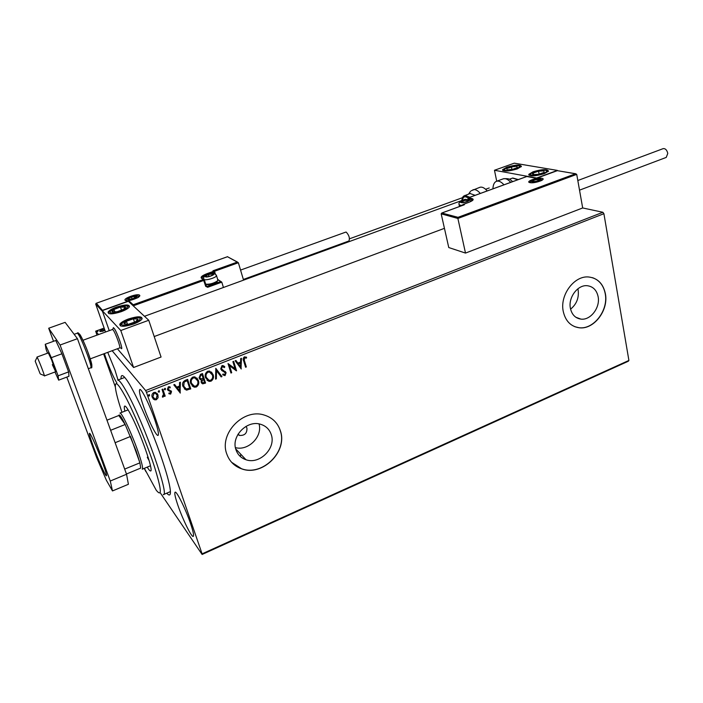 <?xml version="1.0" encoding="UTF-8"?>
<svg xmlns="http://www.w3.org/2000/svg" width="703" height="703" viewBox="0 0 703 703"><rect width="100%" height="100%" fill="white"/><g stroke="black" fill="none" stroke-linecap="round" stroke-linejoin="round"><path stroke-width="1.05" d="M121.03 378.864C120.89 374.321 122.63 374.471 126.241 379.312C133.895 389.374 150.732 426.501 161.066 456.555C166.453 472.214 169.528 483.4 170.311 490.105C170.803 495.351 169.616 496.371 166.743 493.163M237.86 434.524L239.512 435.438C244.723 435.693 247.192 433.233 246.92 428.048L245.997 426.378M235.927 449.665C237.649 454.665 240.997 458.022 245.962 459.736C259.556 464.788 276.138 448.303 271.296 434.726C269.53 429.384 265.927 425.895 260.497 424.252C247.017 419.823 230.962 436.335 235.927 449.665M235.417 447.618C248.229 451.256 262.781 436.563 259.038 423.918M570.414 308.362C571.864 314.663 575.353 318.248 580.889 319.109C590.511 320.533 600.424 307.571 598.121 296.657C596.689 290.146 593.077 286.499 587.286 285.717C577.743 284.548 568.006 297.58 570.414 308.362M570.581 309.153C576.583 304.206 579.105 297.844 578.147 290.067L577.866 288.819M563.27 311.499C565.476 320.999 570.731 326.412 579.044 327.747C593.701 330.023 608.842 310.348 605.38 293.713C603.218 283.722 597.682 278.151 588.771 277C574.289 275.321 559.562 295.155 563.27 311.499M574.869 326.728L578.894 327.695C593.543 329.962 608.684 310.295 605.221 293.661C603.578 285.436 599.325 280.11 592.48 277.676M226.682 453.707C229.283 461.168 234.266 466.212 241.639 468.839C262.351 476.766 287.755 451.721 280.444 430.992C277.747 422.74 272.166 417.371 263.722 414.911C243.282 408.434 219.081 433.54 226.682 453.707M231.586 462.275L241.542 468.734C262.254 476.669 287.659 451.634 280.348 430.904C279.047 426.642 276.771 423.039 273.537 420.104M104.395 353.6L106.223 359.075C110.222 370.042 113.772 378.012 116.883 382.986M118.034 380.007L114.932 369.971L107.735 352.352M177.947 505.448C182.701 519.376 191.524 537.373 193.211 536.415C194.125 535.809 193.228 531.477 190.513 523.427C185.68 509.183 176.708 491.028 175.144 492.162C174.23 492.856 175.161 497.285 177.947 505.448M143.192 405.359C148.061 419.586 156.242 436.273 158.017 435.421C159.098 434.665 158.034 429.489 154.809 419.893C149.871 405.359 141.54 388.504 139.871 389.488C138.79 390.376 139.897 395.666 143.192 405.359M240.303 456.493L240.83 454.305M112.137 350.718L145.635 390.552L602.893 212.28L603.903 213.694L146.479 392.362L202.095 553.85L628.904 360.437L628.306 361.245L202.113 554.474L160.17 492.662M145.952 471.704L144.238 468.365M104.782 329.944L102.928 331.28L99.808 331.394L101.592 329.742L104.659 329.584M104.132 328.09L95.687 331.157L98.552 334.566M458.022 217.324L457.89 218.457L441.176 213.835L441.783 213.009L458.022 217.324L575.511 173.782L576.724 174.37L582.682 207.956L602.893 212.28M489.235 187.956L485.624 189.274M462.53 197.675L349.532 238.792M97.972 331.28L96.856 331.684L97.989 331.341M158.07 397.74L156.338 399.743L154.704 399.84L152.2 397.23C151.496 395.244 152.05 393.654 153.852 392.467L155.477 392.353L157.982 394.954L158.07 397.74L156.338 399.743M162.824 389.093L165.196 396.105L164.414 396.422L164.071 395.385L163.096 397.081L162.419 397.072L162.534 396.184L163.535 394.216L162.042 389.4L162.824 389.093M170.653 394.093L168.817 393.698L169.072 392.915L170.319 393.258L170.759 392.019L167.393 389.462L168.36 386.782L169.511 386.72L170.284 387.107L170.056 387.933L168.738 387.617L168.158 389.119L171.523 391.676L170.653 394.093L168.834 393.627M185.293 380.297L187.622 379.383L190.759 388.926L186.137 390.033L182.973 386.474C181.954 383.759 182.727 381.703 185.293 380.297M202.482 373.557L205.557 383.073L202.657 383.856L201.111 382.177L201.383 379.787L199.028 377.968L200.496 374.339L202.482 373.557M215.812 368.346L221.955 376.597L221.137 376.913L216.471 370.666L216.366 378.803L215.54 379.128L215.812 368.346M232.886 361.658L233.633 361.36L236.559 370.815L229.512 365.683L231.709 372.739L230.962 373.029L228.009 363.565L235.066 368.697L232.886 361.658M244.424 360.683L246.34 366.948L245.602 367.247L243.651 360.876C242.834 359.277 243.089 357.941 244.407 356.869L246.56 357.247L246.41 358.126L244.706 357.836L244.24 360.534L246.34 366.948M603.903 213.694L628.904 360.437M241.278 368.952L235.127 360.78L235.944 360.454L237.878 363.099L240.602 362.036L240.663 358.609L241.472 358.293L241.024 368.829M221.963 365.657L223 365.569L224.819 366.869L224.362 367.59L222.324 366.615L221.463 368.759L226.102 372.748L225.048 375.639L222.658 374.787L223.062 373.978L224.758 374.673L225.364 373.082L220.707 369.04L221.963 365.657M213.141 374.69C214.046 377.379 213.334 379.541 210.997 381.202L209.002 381.369L205.548 377.731C204.635 375.033 205.364 372.862 207.737 371.228L209.635 371.061L212.965 374.532C213.87 377.212 213.158 379.383 210.821 381.035L210.997 381.202M198.404 380.49C199.336 383.179 198.615 385.358 196.26 387.028L194.186 387.186L190.733 383.557C189.801 380.85 190.531 378.671 192.93 377.028L194.898 376.87L198.237 380.332C199.16 383.021 198.448 385.191 196.093 386.861L196.26 387.028M180.337 393.047L173.782 384.805L174.634 384.471L176.699 387.133L179.537 386.017L179.555 382.546L180.399 382.212L180.073 392.915M165.539 388.794L165.161 389.857L164.23 389.313L164.985 388.232L165.539 388.794L165.161 389.857M159.519 391.158L159.133 392.212L158.201 391.668L158.966 390.596L159.519 391.158L159.133 392.212M149.642 395.024L149.264 396.088L148.324 395.543L149.089 394.462L149.642 395.024L149.264 396.088M115.345 386.94L103.613 353.89M96.961 335.146L95.687 331.157M202.113 554.474L202.095 553.85M146.479 392.362L145.635 390.552M246.155 366.799L245.54 367.045M246.366 357.142L246.41 358.126M246.217 357.976L245.242 357.783M244.521 357.686L244.24 360.534M235.883 360.481L237.878 363.099M241.278 358.363L241.094 368.803M240.575 363.126L238.308 363.794L240.514 366.702L240.575 363.126L238.493 363.943L240.514 366.702M233.51 361.412L236.559 370.815M236.226 370.727L229.512 365.683M229.327 365.525L231.709 372.739M231.524 372.581L230.9 372.827M224.081 366.131L224.819 366.869M224.644 366.72L224.195 367.414M223.774 367.019L222.324 366.615M222.148 366.456L221.463 368.759M221.287 368.6L222.007 369.593M225.18 371.386L226.102 372.748M225.918 372.59L225.048 375.639M224.872 375.481L222.658 374.787M224.345 371.887L223.299 371.465M223.123 371.307L221.577 370.411M215.759 368.363L221.955 376.597M221.779 376.43L221.006 376.738M216.366 378.803L216.471 370.666M216.19 378.645L215.549 378.899M210.821 381.035L208.835 381.211L206.99 380.2M211.462 372.036L212.965 374.532M211.032 372.845L209.406 371.913L207.903 372.036C205.979 373.355 205.39 375.094 206.137 377.274L207.473 379.418M206.313 377.432L209.099 380.341L210.654 380.244C212.543 378.899 213.114 377.151 212.376 374.998L209.573 372.072L208.079 372.195C206.155 373.513 205.566 375.253 206.313 377.432L206.137 377.274M202.385 373.601L205.557 383.073M205.381 382.915L202.49 383.689L201.743 383.284M200.715 379.708L201.383 379.787M200.548 379.55L199.67 379.084M199.617 377.511L201.005 378.864L203.176 378.381L202.033 374.84L200.996 375.024L199.617 377.511L200.188 378.372M201.699 381.694L202.736 382.836L204.476 382.406L203.492 379.356L202.939 379.348L201.699 381.694L202.192 382.485M202.939 379.348L201.866 381.861M200.996 375.024L199.793 377.669M202.033 374.84L201.163 375.182M196.093 386.861L194.028 387.019L192.077 385.903M196.849 377.95L198.237 380.332M196.374 378.732L194.661 377.713L193.114 377.836C191.172 379.154 190.575 380.912 191.339 383.091L192.587 385.139M191.506 383.258L194.292 386.158L195.909 386.061C197.815 384.717 198.387 382.959 197.64 380.798L194.828 377.88L193.281 377.994C191.33 379.321 190.741 381.079 191.506 383.258L191.339 383.091M187.525 379.418L190.759 388.926M190.592 388.759L186.743 390.121M186.585 389.954L184.318 388.882M183.588 386L186.242 388.987L189.669 388.249L187.174 380.666L184.195 381.878L183.588 386L184.792 388.065M184.195 381.878L183.747 386.167M187.174 380.666L184.353 382.045M174.608 384.479L176.699 387.133M180.24 382.274L180.179 392.872M179.529 387.133L177.2 387.819L179.511 390.771L179.529 387.133L177.358 387.986L179.511 390.771M170.205 391.281L168.017 390.446M170.117 386.993L170.056 387.933M169.906 387.766L168.738 387.617M168.579 387.45L168.158 389.119M168.008 388.952L168.351 389.488M170.97 390.754L171.523 391.676M171.374 391.509L170.504 393.926M165.003 389.682L164.353 389.55M162.744 389.128L165.196 396.105M165.047 395.938L164.344 396.211M163.096 397.081L164.071 395.385M162.947 396.905L162.437 396.94M158.983 392.046L158.316 391.905M156.189 399.568L153.816 399.427M153.676 399.251L152.929 398.601M157.059 393.372L157.982 394.954M157.832 394.778L157.92 397.573M156.444 393.988L155.17 393.091L154.001 393.162L152.841 396.738L153.553 397.986M152.982 396.914L154.932 398.944L156.048 398.882L157.191 395.253L155.319 393.267L154.15 393.329L152.841 396.738M149.115 395.912L148.421 395.763M99.756 330.981L99.923 331.447L100.415 330.885M103.956 329.795L104.765 330.006M100.476 331.148L102.77 331.095L104.026 329.856L101.75 329.927L100.432 330.823L100.643 331.614M119.818 340.858C121.452 345.691 122.014 348.319 121.505 348.732C123.06 349.057 117.146 332.414 114.317 328.529L113.376 327.642C114.782 328.6 116.926 333.011 119.818 340.858M116.496 307.079C125.072 304.417 129.396 304.294 129.475 306.728C128.5 308.327 125.723 309.988 121.144 311.71C112.489 314.399 108.13 314.531 108.086 312.097C109.097 310.462 111.9 308.793 116.496 307.079M133.535 324.065C138.219 322.273 141.083 320.515 142.111 318.802C142.068 316.086 137.507 316.148 128.438 318.986C123.728 320.761 120.846 322.528 119.774 324.276C119.782 326.992 124.369 326.921 133.535 324.065M148.746 320.26L120.793 330.515L102.243 310.647L128.368 301.297L148.746 320.26L161.066 357.045L133.588 367.502L117.392 348.758M120.793 330.515L133.588 367.502M102.243 310.647L109.246 330.656L102.506 311.394L95.705 304.091L105.512 332.018M544.227 173.703C535.001 176.348 529.869 176.558 528.814 174.335L533.138 171.752C542.268 169.133 547.391 168.931 548.498 171.145L544.227 173.703M506.933 167.147L502.61 169.669C503.576 171.69 508.427 171.453 517.162 168.948L521.433 166.444C520.422 164.423 515.589 164.66 506.933 167.147M494.473 170.267L514.297 163.175L557.409 170.407L536.617 178.026L494.473 170.267L496.713 181.207M40.071 373.618L35.194 361.122L40.071 373.618M52.33 364.637L55.686 371.738L51.653 359.998L48.314 352.924L36.96 357.062L37.514 357.976C39.438 361.694 45.08 376.483 44.377 375.947L56.468 371.448M90.195 358.89L119.651 347.923C120.995 348.196 115.819 333.653 113.35 330.243L112.489 329.47M112.708 329.505L113.376 327.642M441.176 213.835L448.76 247.544L465.5 253.08L582.682 207.956M576.724 174.37L457.89 218.457L465.5 253.08M463.848 204.951L442.055 212.947M575.511 173.782L557.347 170.662M557.215 170.706L536.547 178.29M536.407 178.342L526.863 176.506M237.632 262.149L227.491 256.736L238.37 262.729L243.554 280.146M217.71 279.434L221.797 282.167L223.431 287.492M214.6 273.564L214.16 272.149L214.67 271.745L212.947 270.804L237.192 262.131M227.491 256.736L96.153 303.301L95.705 304.091M96.364 303.257L102.594 310.524M102.866 310.19L128.965 300.849L128.587 301.499M221.085 281.578L218.035 279.908M128.965 300.849L133.175 304.759L132.797 305.418M213.273 273.898L208.431 274.504L205.786 276.015L206.91 276.754L210.707 275.954L213.352 274.434L213.273 273.898M211.928 275.444L213.352 274.434L212.209 273.713L208.431 274.504L205.786 276.015L206.91 276.754M205.663 284.144C209.67 284.504 213.633 283.406 217.552 280.866L217.728 279.539M217.412 280.989L216.999 281.824C213.264 284.17 209.766 285.075 206.506 284.539M209.037 276.455L208.431 274.504M212.614 275.022L212.209 273.713M468.11 200.004L462.925 200.742L461.027 202.007L462.934 202.482L466.748 201.673L468.637 200.399L468.11 200.004M467.205 201.497L468.637 200.399L466.713 199.933L462.925 200.742L461.027 202.007L462.653 202.49M463.295 202.455L462.925 200.742M467.064 201.559L466.713 199.933M539.096 179.3L533.823 180.065L532.136 181.269L534.245 181.673L538.059 180.864L539.737 179.652L539.096 179.3M538.384 180.741L539.737 179.652L537.61 179.256L533.823 180.065L532.136 181.269L533.797 181.699M534.131 181.682L533.823 180.065M537.927 180.908L537.61 179.256M136.215 296.367L131.487 296.938L128.596 298.529L129.484 299.337L133.271 298.555L136.215 296.367M134.809 297.896L136.154 296.956L135.248 296.156L131.487 296.938L128.596 298.529L129.484 299.337M132.146 298.907L131.487 296.938M135.653 297.351L135.248 296.156M124.326 322.739L123.974 323.934L128.508 324.224L135.512 321.781C137.498 320.656 138.306 319.751 137.92 319.074L133.385 318.811L126.443 321.218L124.326 322.739M125.275 322.747L123.974 323.934L128.508 324.224L135.512 321.781L137.92 319.074L133.385 318.811L126.443 321.218L125.275 322.747M134.545 322.211L133.385 318.811M127.489 324.276L126.443 321.218M532.435 173.957L533.296 174.572L538.718 174.265L544.069 172.42L543.955 170.882L538.551 171.189L533.234 173.026L532.435 173.957M533.296 173.957L533.296 174.572L538.718 174.265L544.069 172.42L543.955 170.882L538.551 171.189L533.234 173.026L533.296 173.957M539.113 174.177L538.551 171.189M533.533 174.581L533.234 173.026M514.429 166.233L506.608 168.553L507.179 169.871L512.601 169.361L517.434 167.525L516.81 166.216L514.429 166.233M514.139 166.629L511.415 166.734L506.608 168.553L507.179 169.871L512.601 169.361L517.434 167.525L516.81 166.216L514.139 166.629M517.1 167.692L516.81 166.216M511.96 169.485L511.415 166.734M123.517 306.605L120.477 307.026L113.983 309.461C112.252 310.506 111.672 311.297 112.26 311.833L117.093 311.754L123.649 309.285C125.362 308.239 125.916 307.448 125.301 306.93L123.517 306.605M122.946 307.149L120.477 307.026L113.983 309.461L112.26 311.833L117.093 311.754L123.649 309.285L125.301 306.93L122.946 307.149M114.844 311.965L113.983 309.461M121.575 310.234L120.477 307.026M512.188 181.154L512.733 181.611M492.917 188.843C493.093 184.643 494.323 182.112 496.608 181.251C498.831 180.636 501.283 181.831 503.954 184.819M475.158 195.32L470.07 193.518M487.214 190.917C484.569 187.903 482.161 186.682 479.991 187.27L479.718 187.367M467.328 199.661L464.999 199.353M663.114 148.658L663.219 148.614C665.425 148.43 666.945 150.02 667.78 153.395L666.242 157.41L579.527 190.153M345.744 232.113L346.236 232.122C349.057 235.206 349.962 238.15 348.96 240.962L243.352 279.46M54.975 372.001L58.657 380.147L58.103 375.824L68.604 371.896L61.908 353.776L55.739 340.498L45.247 344.294L46.02 349.145L47.54 353.205M58.103 375.824L51.319 357.669L61.908 353.776M51.319 357.669L45.247 344.294M58.657 380.147L68.973 376.281L68.604 371.896M93.596 447.17C98.42 460.298 105.582 476.326 106.417 475.817C106.891 475.325 105.564 470.79 102.436 462.223C97.524 448.822 90.265 432.617 89.501 433.285C89.053 433.874 90.415 438.505 93.596 447.17M66.803 377.089L96.627 457.512L106.373 480.254L112.489 490.94L110.266 481.028L60.08 345.024L48.692 328.239L53.533 341.298M110.266 481.028L126.549 474.261L77.453 338.688L65.124 322.361L48.692 328.239M126.549 474.261L128.403 484.279L112.489 490.94M60.08 345.024L77.453 338.688M144.343 468.321L156.251 490.237C162.208 497.592 161.585 489.675 154.37 466.484C147.112 444.164 134.185 413.021 125.38 396.562C118.157 383.363 114.826 380.341 115.389 387.511C115.986 392.626 118.166 400.895 121.953 412.301M124.765 377.432L117.726 380.121C119.317 379.928 122.577 384.383 127.507 393.478C144.642 424.524 169.959 496.819 163.281 494.648M147.27 457.266L149.168 460.702M124.835 411.167C124.141 407.933 124.115 406.229 124.756 406.044C125.67 405.956 127.568 408.61 130.442 414.005C140.082 431.791 154.194 471.941 150.556 470.931C149.941 471.028 148.816 469.762 147.208 467.126M140.073 468.356L140.705 468.093L139.906 462.838L136.18 451.08L125.178 424.498C121.276 416.598 119.159 413.601 118.807 415.508L106.961 420.183M128.113 409.875L119.941 413.092C121.514 411.958 131.584 433.162 137.832 450.992C141.786 462.346 143.254 468.409 142.252 469.191M124.677 469.086L139.906 462.838L130.521 436.458L115.125 442.705M110.626 430.298L125.178 424.498L118.807 415.508M140.705 468.093L126.452 474.007M114.941 442.205L115.125 442.662M541.837 178.298C547.285 179.124 534.807 183.729 530.009 182.639C524.719 181.769 537.03 177.253 541.837 178.298M542.435 179.95L540.625 179.177M531.037 181.198L529.728 182.472M526.714 176.55L468.585 197.754L472.038 198.571C474.2 199.344 473.207 200.566 469.077 202.244L463.11 204.424L464.402 204.749M471.827 200.882L471.546 199.547L468.084 198.721L468.286 199.652M472.601 200.417L471.546 199.547L472.038 198.571M462.6 205.373L463.013 204.432L462.556 205.39M462.899 204.555L469.077 202.244M468.883 202.315L472.398 200.575M575.827 173.773L557.277 170.653L536.468 178.281L526.784 176.488L468.488 197.754L468.084 198.721L468.365 197.877M125.169 300.313C122.779 298.476 137.709 293.16 139.537 295.181C142.129 296.965 126.927 302.413 125.169 300.313M139.018 296.2L137.023 295.849M127.401 298.907L126.048 300.524M238.37 262.729L214.353 271.332M221.797 282.167L207.666 287.29L207.209 286.393L220.601 281.543M133.175 304.759L203.395 279.504L205.707 286.349L207.666 287.29M205.707 286.349L206.251 286.024L203.773 279.469L204.397 280.075L203.852 280.4L133.227 305.823M214.696 271.833L215.294 273.775L214.696 271.833L212.947 270.804M202.279 278.476L203.395 279.504L201.374 278.168C200.399 277.008 202.297 275.497 207.077 273.643L213.712 271.27L214.16 272.149L207.534 274.522C204.555 275.629 202.745 276.701 202.121 277.747L202.077 278.344M204.406 280.066L206.216 285.919M207.561 274.601L207.077 273.643M206.146 285.682L207.209 286.393L206.26 286.007M202.367 278.537L202.121 277.747L201.374 278.168M213.774 273.722C212.306 272.606 203.527 275.752 205.355 276.745C206.796 277.887 215.663 274.697 213.774 273.722M203.984 279.434L203.782 278.678C202.482 275.154 211.752 272.869 214.749 273.616L216.568 275.752C215.874 277.79 205.575 280.805 203.984 279.434M216.304 274.961L217.965 280.33M468.55 199.845C465.94 199.107 458.163 201.946 461.098 202.569C463.708 203.325 471.546 200.452 468.55 199.845M462.512 205.276L459.771 205.171L458.989 204.248C458.365 200.654 465.992 199.52 469.138 199.749L471.274 201.225M539.517 179.142C536.609 178.509 529.104 181.26 532.338 181.787C535.255 182.437 542.813 179.652 539.517 179.142M136.725 296.191C135.626 294.952 126.531 298.195 128.008 299.302C129.08 300.568 138.28 297.281 136.725 296.191M122.471 323.081C117.902 327.651 135.943 324.303 139.484 319.909C143.755 315.427 126.127 318.731 122.471 323.081M530.703 174.309C530.352 176.945 547.189 173.588 546.591 171.137C546.732 168.562 530.255 171.857 530.703 174.309M515.106 165.732C506.45 166.453 499.833 171.304 508.875 170.372C517.707 169.634 524.157 164.757 515.106 165.732M124.826 305.84C117.269 305.814 104.501 313.222 112.691 312.958C120.433 312.984 133.113 305.471 124.826 305.84M510.73 182.341C508.049 179.37 505.589 178.193 503.339 178.808L503.058 178.913M517.874 179.74L512.531 178.096M472.917 189.828L473.145 189.748C475.29 189.177 477.68 190.399 480.316 193.439M464.841 195.416L469.85 197.253M471.546 199.169L471.898 199.652M468.093 198.07C466.274 196.664 464.745 196.436 463.505 197.394L461.976 200.452M79.254 335.674C77.875 329.215 84.105 341.412 88.657 354.198M88.332 368.724L90.845 367.774C91.425 367.212 90.318 362.976 87.523 355.077C82.673 342.176 79.29 334.874 77.392 333.152L77.33 333.178M88.675 354.268C91.065 361.008 92.102 364.875 91.803 365.868M238.141 434.05L239.512 435.438M235.698 448.866L245.962 459.736M575.819 317.238L580.889 319.109M104.079 330.182L104.229 330.621M528.981 175.205L528.814 174.335M502.768 170.46L502.61 169.669M40.466 374.066L44.052 375.49M119.809 347.677L120.723 348.055M444.437 228.334L154.203 336.544M465.158 199.292L144.484 316.288M82.928 340.27L112.533 329.452M35.282 360.947L36.987 357.511M542.277 180.065L542.18 180.047C542.725 180.478 533.208 183.58 530.203 182.604L529.79 182.209M441.783 213.009L464.129 204.819M468.216 199.643L468.005 198.685M138.913 296.789L138.825 296.807C139.783 297.615 125.283 302.281 125.626 300.286L126.285 300.603M96.153 303.301L227.605 256.665M213.413 270.831L214.072 271.235M216.999 281.824L217.552 280.866M459.49 206.515L459.129 204.889M462.064 202.42L461.599 202.42M542.075 180.109L540.036 179.054C534.772 179.01 531.459 180.188 530.106 182.587M533.12 181.62L532.654 181.611M138.886 296.807L137.893 296.095C134.712 294.996 125.907 298.002 126.514 300.638M121.065 324.224L120.503 325.937M121.742 323.371C123.596 321.28 128.157 319.399 135.415 317.73C140.442 317.73 142.639 318.151 142.006 318.986M548.252 171.497C544.869 167.964 529.333 172.253 529.333 175.267M521.187 166.787C521.591 166.04 519.622 165.662 515.264 165.653C508.128 166.716 504.069 168.377 503.084 170.653M129.343 306.947C129.422 306.359 128.069 305.937 125.275 305.673C117.656 306.139 107.366 311.139 108.789 313.564M496.608 181.251L503.339 178.808C510.791 178.079 510.316 180.267 512.698 181.629M509.315 179.256L512.768 178.008L518.313 179.581M479.991 187.27L471.107 190.829M470.289 193.439L463.848 195.988M463.699 196.111C462.969 196.383 462.319 197.868 461.73 200.548M470.448 191.392L468.602 194.054M663.219 148.614L577.813 180.522M345.806 232.095L240.558 270.084M74.158 334.32L77.392 333.152C78.305 330.515 84.413 341.895 88.657 354.356C91.979 364.4 92.726 368.873 90.889 367.766M163.483 494.56L170.425 491.59M142.34 469.156L150.468 465.773"/></g></svg>
